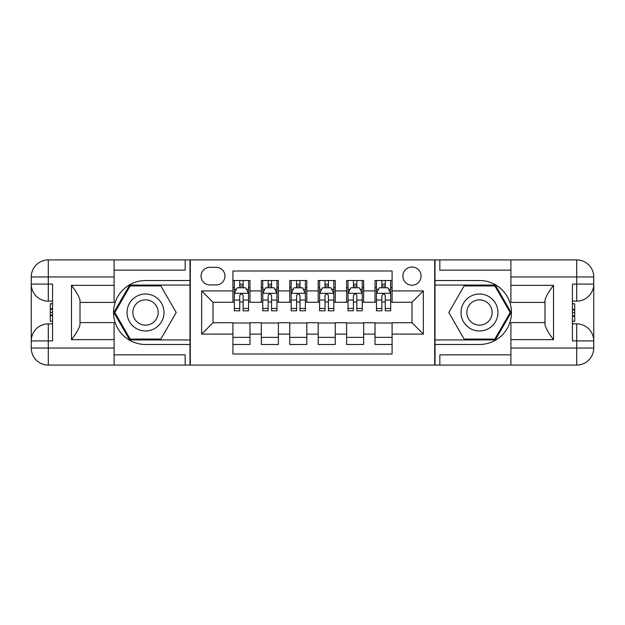 <?xml version="1.0" encoding="UTF-8"?>
<svg xmlns="http://www.w3.org/2000/svg" width="625" height="625" viewBox="0 0 625 625"><rect width="100%" height="100%" fill="white"/><g stroke="black" fill="none" stroke-linecap="round" stroke-linejoin="round"><path stroke-width="0.94" d="M411.984 267.023A9.094 9.094 0 0 0 402.883 276.117A9.094 9.094 0 0 0 411.984 285.211A9.094 9.094 0 0 0 421.078 276.117A9.094 9.094 0 0 0 411.984 267.023M114.102 354.852L185.164 354.852L185.164 365.086L510.898 365.086L510.898 348.031L576.695 348.031L576.695 340.922L572.43 340.922L572.43 284.078L576.695 284.078L576.695 276.969L510.898 276.969L510.898 285.359L553.531 285.359L553.531 339.641C548.984 333.805 546.141 328.883 545 324.875L545 300.125C546.141 296.117 548.984 291.195 553.531 285.359M392.086 280.523L375.031 280.523L375.031 290.898L363.664 290.898L363.664 302.266L375.031 302.266L375.031 290.898M363.664 290.898L363.664 280.523L346.609 280.523L346.609 290.898L335.242 290.898L335.242 302.266L346.609 302.266L346.609 290.898M335.242 290.898L335.242 280.523L318.188 280.523L318.188 290.898L306.812 290.898L306.812 302.266L318.188 302.266L318.188 290.898M306.812 290.898L306.812 280.523L289.758 280.523L289.758 290.898L278.391 290.898L278.391 302.266L289.758 302.266L289.758 290.898M278.391 290.898L278.391 280.523L261.336 280.523L261.336 302.266L249.969 302.266L249.969 280.523L232.914 280.523M232.914 344.477L249.969 344.477L249.969 322.734L261.336 322.734L261.336 344.477L278.391 344.477L278.391 322.734L289.758 322.734L289.758 334.102L278.391 334.102M289.758 334.102L289.758 344.477L306.812 344.477L306.812 322.734L318.188 322.734L318.188 334.102L306.812 334.102M318.188 334.102L318.188 344.477L335.242 344.477L335.242 322.734L346.609 322.734L346.609 334.102L335.242 334.102M346.609 334.102L346.609 344.477L363.664 344.477L363.664 322.734L375.031 322.734L375.031 334.102L363.664 334.102M209.891 284.93L216.141 284.93A8.812 8.812 0 0 0 224.953 276.117A8.812 8.812 0 0 0 216.141 267.305L209.891 267.305A8.812 8.812 0 0 0 201.078 276.117A8.812 8.812 0 0 0 209.891 284.93M510.898 270.148L439.836 270.148L439.836 259.914L434.719 259.914L434.719 365.086M434.719 259.914L114.102 259.914L114.102 276.969L48.305 276.969L48.305 284.078L52.57 284.078L52.57 340.922L48.305 340.922L48.305 348.031L114.102 348.031L114.102 339.641L71.469 339.641L71.469 285.359C76.016 291.195 78.859 296.117 80 300.125L80 324.875C78.859 328.883 76.016 333.805 71.469 339.641M190.281 365.086L190.281 259.914M392.086 290.898L392.086 271L232.914 271L232.914 302.266L213.016 302.266L213.016 322.734L232.914 322.734L232.914 354L392.086 354L392.086 322.734L411.984 322.734L411.984 302.266L392.086 302.266L392.086 290.898L423.352 290.898L423.352 334.102L392.086 334.102M232.914 334.102L201.648 334.102L201.648 290.898L232.914 290.898M375.031 334.102L375.031 344.477L392.086 344.477M232.914 287.633L234.336 287.633M239.734 287.633L243.148 287.633M248.547 287.633L249.969 287.633M232.914 301.984L234.336 301.984M239.734 301.984L243.148 301.984M248.547 301.984L249.969 301.984M232.914 323.016L249.969 323.016M232.914 337.367L249.969 337.367M261.336 301.984L262.758 301.984M268.156 301.984L271.57 301.984M276.969 301.984L278.391 301.984M261.336 287.633L262.758 287.633M268.156 287.633L271.57 287.633M276.969 287.633L278.391 287.633M261.336 323.016L278.391 323.016M261.336 337.367L278.391 337.367M289.758 323.016L306.812 323.016M289.758 337.367L306.812 337.367M289.758 287.633L291.18 287.633M296.586 287.633L299.992 287.633M305.391 287.633L306.812 287.633M289.758 301.984L291.18 301.984M296.586 301.984L299.992 301.984M305.391 301.984L306.812 301.984M318.188 323.016L335.242 323.016M318.188 337.367L335.242 337.367M318.188 287.633L319.609 287.633M325.008 287.633L328.414 287.633M333.82 287.633L335.242 287.633M318.188 301.984L319.609 301.984M325.008 301.984L328.414 301.984M333.82 301.984L335.242 301.984M346.609 323.016L363.664 323.016M346.609 337.367L363.664 337.367M346.609 287.633L348.031 287.633M353.43 287.633L356.844 287.633M362.242 287.633L363.664 287.633M346.609 301.984L348.031 301.984M353.43 301.984L356.844 301.984M362.242 301.984L363.664 301.984M375.031 323.016L392.086 323.016M375.031 337.367L392.086 337.367M375.031 287.633L376.453 287.633M381.852 287.633L385.266 287.633M390.664 287.633L392.086 287.633M375.031 301.984L376.453 301.984M381.852 301.984L385.266 301.984M390.664 301.984L392.086 301.984M213.016 302.266L201.648 290.898M213.016 322.734L201.648 334.102M423.352 290.898L411.984 302.266M423.352 334.102L411.984 322.734M243.148 284.219L239.734 284.219M248.547 308.477L243.148 308.477L243.148 310.797L248.547 310.797L248.547 293.453L245.703 287.773L237.18 287.773L234.336 293.453L234.336 310.797L239.734 310.797L239.734 308.477L234.336 308.477M234.336 293.453L234.336 280.523M248.547 293.453L248.547 280.523M239.734 287.773L239.734 280.523M243.148 280.523L243.148 287.773M243.148 308.477L243.148 295.586C242.008 293.398 240.875 293.398 239.734 295.586L239.734 308.477M154.75 296.5A18.477 18.477 0 0 0 129.516 303.266A18.477 18.477 0 0 0 136.273 328.5A18.477 18.477 0 0 0 161.516 321.734A18.477 18.477 0 0 0 154.75 296.5M151.836 301.547A12.648 12.648 0 0 0 134.555 306.18A12.648 12.648 0 0 0 139.188 323.453A12.648 12.648 0 0 0 156.469 318.82A12.648 12.648 0 0 0 151.836 301.547M160.859 339.078L130.172 339.078L114.828 312.5L130.172 285.922L160.859 285.922L176.203 312.5L160.859 339.078M488.727 296.5A18.477 18.477 0 0 0 463.484 303.266A18.477 18.477 0 0 0 470.25 328.5A18.477 18.477 0 0 0 495.484 321.734A18.477 18.477 0 0 0 488.727 296.5M485.812 301.547A12.648 12.648 0 0 0 468.531 306.18A12.648 12.648 0 0 0 473.164 323.453A12.648 12.648 0 0 0 490.445 318.82A12.648 12.648 0 0 0 485.812 301.547M494.828 339.078L464.141 339.078L448.797 312.5L464.141 285.922L494.828 285.922L510.172 312.5L494.828 339.078M189.992 259.914L189.992 280.523L145.516 280.523A31.977 31.977 0 0 0 113.539 312.5A31.977 31.977 0 0 0 145.516 344.477L189.992 344.477L189.992 365.086M71.469 285.359L114.102 285.359L114.102 276.969M114.102 285.359L114.102 302.406L80 302.406M114.102 348.031L114.102 365.086L48.305 365.086A17.055 17.055 0 0 1 31.25 348.031L31.25 276.969A17.055 17.055 0 0 1 48.305 259.914L114.102 259.914M189.992 280.523L189.992 285.07L129.68 285.07L113.844 312.5L129.68 339.93L189.992 339.93L189.992 285.07M189.992 339.93L189.992 344.477M80 322.594L114.102 322.594L114.102 339.641M185.164 365.086L114.102 365.086M31.25 340.922A17.055 17.055 0 0 1 48.305 323.867A17.055 17.055 0 0 0 31.25 340.922L48.305 340.922L48.305 323.867L52.57 323.867M52.57 301.133L48.305 301.133L48.305 284.078L31.25 284.078A17.055 17.055 0 0 0 48.305 301.133A17.055 17.055 0 0 1 31.25 284.078M185.164 259.914L185.164 270.148L114.102 270.148M52.57 303.758L50.297 303.758L50.297 315.008L52.57 315.008M50.297 312.367L52.57 312.367M50.297 309.227L52.57 309.227M50.297 308.711L52.57 308.711M50.297 315.008L50.297 321.242L52.57 321.242M50.297 315.57L52.57 315.57M435.008 365.086L435.008 344.477L479.484 344.477A31.977 31.977 0 0 0 511.461 312.5A31.977 31.977 0 0 0 479.484 280.523L435.008 280.523L435.008 259.914M553.531 339.641L510.898 339.641L510.898 348.031M510.898 339.641L510.898 322.594L545 322.594M510.898 276.969L510.898 259.914L576.695 259.914A17.055 17.055 0 0 1 593.75 276.969L593.75 348.031A17.055 17.055 0 0 1 576.695 365.086L510.898 365.086M435.008 344.477L435.008 339.93L495.32 339.93L511.156 312.5L495.32 285.07L435.008 285.07L435.008 339.93M435.008 285.07L435.008 280.523M545 302.406L510.898 302.406L510.898 285.359M439.836 259.914L510.898 259.914M593.75 284.078A17.055 17.055 0 0 1 576.695 301.133A17.055 17.055 0 0 0 593.75 284.078L576.695 284.078L576.695 301.133L572.43 301.133M572.43 323.867L576.695 323.867L576.695 340.922L593.75 340.922A17.055 17.055 0 0 0 576.695 323.867A17.055 17.055 0 0 1 593.75 340.922M439.836 365.086L439.836 354.852L510.898 354.852M572.43 321.242L574.703 321.242L574.703 309.992L572.43 309.992M574.703 312.633L572.43 312.633M574.703 315.773L572.43 315.773M574.703 316.289L572.43 316.289M574.703 309.992L574.703 303.758L572.43 303.758M574.703 309.43L572.43 309.43M271.57 284.219L268.156 284.219M276.969 308.477L271.57 308.477L271.57 310.797L276.969 310.797L276.969 293.453L274.125 287.773L265.602 287.773L262.758 293.453L262.758 310.797L268.156 310.797L268.156 308.477L262.758 308.477M262.758 293.453L262.758 280.523M276.969 293.453L276.969 280.523M268.156 287.773L268.156 280.523M271.57 280.523L271.57 287.773M271.57 308.477L271.57 295.586C270.438 293.398 269.297 293.398 268.156 295.586L268.156 308.477M299.992 284.219L296.586 284.219M305.391 308.477L299.992 308.477L299.992 310.797L305.391 310.797L305.391 293.453L302.555 287.773L294.023 287.773L291.18 293.453L291.18 310.797L296.586 310.797L296.586 308.477L291.18 308.477M291.18 293.453L291.18 280.523M305.391 293.453L305.391 280.523M296.586 287.773L296.586 280.523M299.992 280.523L299.992 287.773M299.992 308.477L299.992 295.586C298.859 293.398 297.719 293.398 296.586 295.586L296.586 308.477M328.414 284.219L325.008 284.219M333.82 308.477L328.414 308.477L328.414 310.797L333.82 310.797L333.82 293.453L330.977 287.773L322.445 287.773L319.609 293.453L319.609 310.797L325.008 310.797L325.008 308.477L319.609 308.477M319.609 293.453L319.609 280.523M333.82 293.453L333.82 280.523M325.008 287.773L325.008 280.523M328.414 280.523L328.414 287.773M328.414 308.477L328.414 295.586C327.281 293.398 326.148 293.398 325.008 295.586L325.008 308.477M356.844 284.219L353.43 284.219M362.242 308.477L356.844 308.477L356.844 310.797L362.242 310.797L362.242 293.453L359.398 287.773L350.875 287.773L348.031 293.453L348.031 310.797L353.43 310.797L353.43 308.477L348.031 308.477M348.031 293.453L348.031 280.523M362.242 293.453L362.242 280.523M353.43 287.773L353.43 280.523M356.844 280.523L356.844 287.773M356.844 308.477L356.844 295.586C355.703 293.398 354.57 293.398 353.43 295.586L353.43 308.477M385.266 284.219L381.852 284.219M390.664 308.477L385.266 308.477L385.266 310.797L390.664 310.797L390.664 293.453L387.82 287.773L379.297 287.773L376.453 293.453L376.453 310.797L381.852 310.797L381.852 308.477L376.453 308.477M376.453 293.453L376.453 280.523M390.664 293.453L390.664 280.523M381.852 287.773L381.852 280.523M385.266 280.523L385.266 287.773M385.266 308.477L385.266 295.586C384.125 293.398 382.992 293.398 381.852 295.586L381.852 308.477M261.336 334.102L249.969 334.102M261.336 290.898L249.969 290.898M248.477 293.312L234.406 293.312M234.336 289.336L236.398 289.336M246.484 289.336L248.547 289.336M239.734 300.047L234.336 300.047M248.547 300.047L243.148 300.047M243.148 286.031L239.734 286.031M48.305 259.914A17.055 17.055 0 0 0 31.25 276.969L48.305 276.969L48.305 259.914M48.305 365.086L48.305 348.031L31.25 348.031A17.055 17.055 0 0 0 48.305 365.086M576.695 365.086A17.055 17.055 0 0 0 593.75 348.031L576.695 348.031L576.695 365.086M576.695 259.914L576.695 276.969L593.75 276.969A17.055 17.055 0 0 0 576.695 259.914M276.898 293.312L262.828 293.312M262.758 289.336L264.82 289.336M274.914 289.336L276.969 289.336M268.156 300.047L262.758 300.047M276.969 300.047L271.57 300.047M271.57 286.031L268.156 286.031M305.32 293.312L291.25 293.312M291.18 289.336L293.242 289.336M303.336 289.336L305.391 289.336M296.586 300.047L291.18 300.047M305.391 300.047L299.992 300.047M299.992 286.031L296.586 286.031M333.75 293.312L319.68 293.312M319.609 289.336L321.664 289.336M331.758 289.336L333.82 289.336M325.008 300.047L319.609 300.047M333.82 300.047L328.414 300.047M328.414 286.031L325.008 286.031M362.172 293.312L348.102 293.312M348.031 289.336L350.086 289.336M360.18 289.336L362.242 289.336M353.43 300.047L348.031 300.047M362.242 300.047L356.844 300.047M356.844 286.031L353.43 286.031M390.594 293.312L376.523 293.312M376.453 289.336L378.516 289.336M388.602 289.336L390.664 289.336M381.852 300.047L376.453 300.047M390.664 300.047L385.266 300.047M385.266 286.031L381.852 286.031"/></g></svg>
